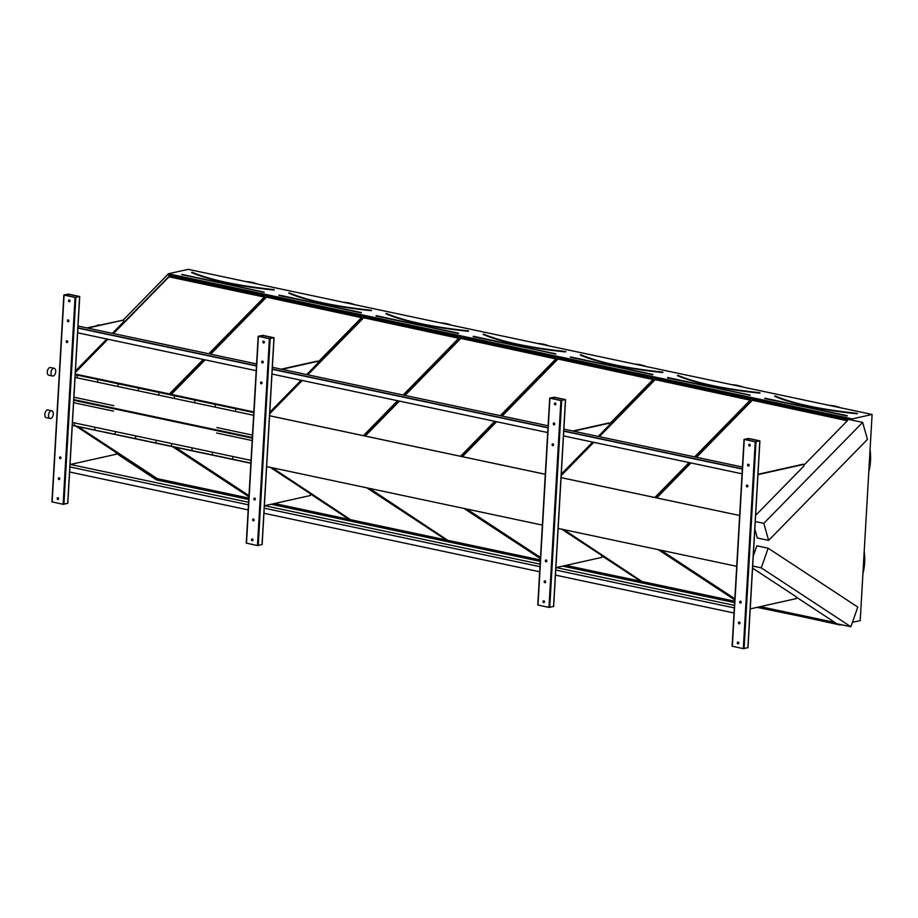 <?xml version="1.0" encoding="UTF-8"?>
<svg xmlns="http://www.w3.org/2000/svg" width="918" height="918" viewBox="0 0 918 918"><rect width="100%" height="100%" fill="white"/><g stroke="black" fill="none" stroke-linecap="round" stroke-linejoin="round"><path stroke-width="1.38" d="M872.1 414.466L188.201 269.341L168.361 273.771L852.26 418.895L872.1 414.466L860.212 620.614L852.409 622.358M759.691 440.812L748.709 438.483L744.039 439.366L755.239 441.81L759.691 440.812M565.35 399.571L554.369 397.242L549.698 398.125L560.898 400.569L565.35 399.571M273.839 337.709L262.869 335.38L258.188 336.275L269.387 338.708L273.839 337.709M736.718 566.314L558.144 528.424M561.082 477.612L739.644 515.503L561.082 477.647M542.377 525.085L266.645 466.574M545.303 474.296L269.571 415.785M250.866 463.223L72.304 425.332M253.793 412.434L75.23 374.544M79.499 296.468L68.529 294.139L63.847 295.034L75.047 297.466L79.499 296.468M774.62 396.278L774.62 396.278A124.309 25.922 -176.7 0 0 857.079 413.777L857.183 413.341C820.853 409.52 793.473 403.713 775.021 395.91L774.792 396.083A124.125 25.876 3.3 0 0 857.125 413.559L857.343 413.525M847.348 420.777L751.945 400.179L696.119 457.198M690.565 462.867L656.347 497.82M752.049 400.558L696.51 457.29M690.956 462.959L656.737 497.912M803.835 465.219L847.624 420.49L751.945 400.179M759.255 606.867L835.942 623.15L796.239 597.067M760.311 606.637L834.91 622.461M659.801 549.997L734.813 599.259M660.994 550.249L734.848 598.754M677.45 375.657L677.45 375.657A124.309 25.922 -176.7 0 0 759.909 393.156L760.012 392.72C723.682 388.899 696.303 383.093 677.851 375.29L677.622 375.473A124.125 25.876 3.3 0 0 759.955 392.938L760.024 392.72M750.178 400.156L654.775 379.559L598.949 436.578M593.395 442.258L561.219 475.111M654.878 379.937L599.339 436.67M593.785 442.338L561.196 475.627M694.628 456.889L750.454 399.869L654.775 379.559M654.867 497.51L689.085 462.557M734.779 599.902L658.321 549.687M563.836 529.629L643.093 582.219L734.675 601.657M643.243 581.794L734.698 601.198M562.642 529.376L643.093 582.219M580.428 354.945L580.279 355.036A124.309 25.922 -176.7 0 0 662.739 372.536L662.842 372.1C626.512 368.279 599.133 362.472 580.681 354.669L580.451 354.853A124.125 25.876 3.3 0 0 662.785 372.318L662.853 372.111M653.008 379.536L557.605 358.938L501.779 415.969M496.225 421.637L462.006 456.59M557.708 359.317L502.169 416.049M496.615 421.718L462.397 456.671M609.495 423.978L653.283 379.249L557.605 358.938M564.914 565.626L641.602 581.909L601.898 555.826M565.97 565.396L640.569 581.22M465.472 508.756L540.472 558.029M466.665 509.008L540.507 557.513M565.614 351.697L565.568 351.915A124.309 25.922 -176.7 0 1 483.109 334.416L483.281 334.232A124.125 25.876 3.3 0 0 565.614 351.697M555.838 358.915L460.434 338.317L404.608 395.348M399.055 401.017L364.836 435.97M460.538 338.696L404.999 395.428M399.445 401.097L365.226 436.05M500.287 415.647L556.124 358.628L460.434 338.317M460.526 456.269L494.745 421.316M540.438 558.66L463.98 508.446M369.495 488.387L448.753 540.977L540.335 560.416M448.902 540.553L540.358 559.957M368.302 488.135L448.753 540.977M468.444 331.077L468.398 331.295A124.309 25.922 -176.7 0 1 385.939 313.795L386.111 313.612A124.125 25.876 3.3 0 0 468.444 331.077M468.547 331.157L468.501 330.859C432.171 327.037 404.792 321.231 386.352 313.428L386.111 313.566M458.667 338.294L363.264 317.697L307.438 374.728M301.884 380.396L269.708 413.261M363.367 318.076L307.828 374.808M302.274 380.477L269.685 413.766M403.128 395.027L458.954 338.008L363.264 317.697M363.356 435.648L397.574 400.696M272.325 467.778L351.583 520.357L447.273 540.668L366.81 487.825M351.732 519.932L446.228 539.979M271.131 467.514L351.583 520.357M289.227 292.853L288.768 293.175A124.309 25.922 -176.7 0 0 371.228 310.674L371.331 310.238C335.001 306.417 307.622 300.611 289.181 292.808L288.94 292.991A124.125 25.876 3.3 0 0 371.274 310.456L371.492 310.422M361.497 317.674L266.094 297.076L210.268 354.107M204.714 359.776L171.127 394.074M266.197 297.455L210.658 354.187M205.104 359.856L171.368 394.327L75.253 374.051M317.984 362.117L361.784 317.387L266.094 297.076M273.403 503.775L350.102 520.047L310.387 493.964M274.459 503.534L349.058 519.359M174.122 447.009L248.962 496.168M175.315 447.261L248.996 495.651M841.622 624.768L757.04 607.36M734.618 602.61L562.711 566.119M540.277 561.368L271.2 504.269M248.778 499.507L156.473 479.919L116.024 453.171M768.171 548.207L761.251 567.863L850.871 626.73L857.791 607.073L768.171 548.207L756.857 545.808L753.276 555.975M840.372 625.043L758.291 607.085M862.645 422.395L763.81 523.34L768.618 540.381L867.453 439.424L862.645 422.395L851.33 419.996L852.26 418.895M754.825 529.17L757.316 537.982L768.618 540.381M851.307 419.87L167.409 274.746L168.361 273.771M851.33 419.996L167.409 274.746M208.788 353.786L264.613 296.766L168.923 276.456L113.098 333.486M107.544 339.155L75.379 372.019M169.646 393.765L203.234 359.454M123.31 319.946L167.443 274.861M763.81 523.34L755.262 521.527M545.303 474.262L269.571 415.751M248.973 411.379L248.388 411.253M226.723 406.663L226.126 406.536M204.473 401.935L203.876 401.809M182.212 397.219L181.626 397.092M151.803 390.758L151.218 390.632M129.553 386.042L128.956 385.916M107.303 381.314L106.706 381.188M85.053 376.598L84.456 376.472M248.927 496.799L172.641 446.699M76.951 426.388L157.242 479.116L248.824 498.554M734.652 602.07L563.95 565.844M540.312 560.829L272.439 503.982M248.801 498.967L155.658 479.207M850.871 626.73L839.557 624.332M761.251 567.863L752.703 566.05M839.5 624.47L757.935 607.165M734.641 602.219L563.595 565.924M540.3 560.978L272.084 504.062M248.789 499.128L155.612 479.345M78.145 426.64L157.391 478.691L248.858 498.095M264.327 297.053L169.027 276.834L113.488 333.567M107.934 339.235L75.345 372.524M274.161 289.629L274.161 289.618C237.831 285.796 210.452 279.99 192.011 272.187L191.77 272.371A124.125 25.876 3.3 0 0 274.103 289.836L274.172 289.629M79.246 296.56L68.242 294.208L64.306 295.057L75.322 297.409L79.223 296.537M63.95 295.103L51.924 501.871L63.124 504.303L67.691 503.339M58.304 478.485A0.929 0.734 -102.6 0 0 59.245 479.552A0.929 0.734 -102.6 0 0 58.844 477.739A0.929 0.734 -102.6 0 0 58.304 478.485M68.884 320.956A0.929 0.734 -102.6 0 0 67.943 319.889A0.929 0.734 -102.6 0 0 68.345 321.702A0.929 0.734 -102.6 0 0 68.884 320.956M59.509 457.623A0.929 0.734 -102.6 0 0 60.45 458.69A0.929 0.734 -102.6 0 0 60.049 456.877A0.929 0.734 -102.6 0 0 59.509 457.623M67.68 341.817A0.929 0.734 -102.6 0 0 66.739 340.75A0.929 0.734 -102.6 0 0 67.14 342.563A0.929 0.734 -102.6 0 0 67.68 341.817M57.145 498.44A0.929 0.734 -102.6 0 0 58.098 499.507A0.929 0.734 -102.6 0 0 57.685 497.694A0.929 0.734 -102.6 0 0 57.145 498.44M70.032 300.989A0.929 0.734 -102.6 0 0 69.091 299.934A0.929 0.734 -102.6 0 0 69.493 301.747A0.929 0.734 -102.6 0 0 70.032 300.989M59.383 479.506A0.929 0.734 77.4 0 1 58.981 477.727M68.483 321.656A0.929 0.734 77.4 0 1 68.081 319.877M60.588 458.633A0.929 0.734 77.4 0 1 60.186 456.854M67.278 342.517A0.929 0.734 77.4 0 1 66.888 340.739M58.236 499.461A0.929 0.734 77.4 0 1 57.834 497.682M69.63 301.701A0.929 0.734 77.4 0 1 69.24 299.922M76.045 426.193L116.058 452.482L115.955 454.295L70.399 464.462M86.9 327.921L123.7 320.026L123.597 321.839L112.352 333.326M106.798 338.994L75.437 371.033M87.646 328.082L123.7 320.026M273.587 337.801L262.582 335.449L258.647 336.298L269.662 338.639L273.564 337.778M258.291 336.344L246.253 543.1L257.465 545.544L262.032 544.581M252.645 519.726A0.929 0.734 -102.6 0 0 253.586 520.793A0.929 0.734 -102.6 0 0 253.184 518.98A0.929 0.734 -102.6 0 0 252.645 519.726M263.225 362.197A0.929 0.734 -102.6 0 0 262.284 361.13A0.929 0.734 -102.6 0 0 262.686 362.943A0.929 0.734 -102.6 0 0 263.225 362.197M253.838 498.864A0.929 0.734 -102.6 0 0 254.791 499.92A0.929 0.734 -102.6 0 0 254.378 498.107A0.929 0.734 -102.6 0 0 253.838 498.864M262.02 383.058A0.929 0.734 -102.6 0 0 261.079 381.991A0.929 0.734 -102.6 0 0 261.481 383.804A0.929 0.734 -102.6 0 0 262.02 383.058M251.486 539.681A0.929 0.734 -102.6 0 0 252.439 540.748A0.929 0.734 -102.6 0 0 252.025 538.935A0.929 0.734 -102.6 0 0 251.486 539.681M264.373 342.23A0.929 0.734 -102.6 0 0 263.432 341.175A0.929 0.734 -102.6 0 0 263.833 342.988A0.929 0.734 -102.6 0 0 264.373 342.23M253.724 520.747A0.929 0.734 77.4 0 1 253.322 518.968M262.823 362.897A0.929 0.734 77.4 0 1 262.422 361.118M254.929 499.874A0.929 0.734 77.4 0 1 254.527 498.095M261.619 383.758A0.929 0.734 77.4 0 1 261.217 381.98M252.565 540.702A0.929 0.734 77.4 0 1 252.175 538.923M263.971 342.93A0.929 0.734 77.4 0 1 263.581 341.152M565.086 399.663L554.093 397.299L550.157 398.16L561.173 400.5L565.075 399.628M549.802 398.205L537.764 604.962L548.964 607.406L553.543 606.442M544.144 581.587A0.929 0.734 -102.6 0 0 545.097 582.655A0.929 0.734 -102.6 0 0 544.684 580.842A0.929 0.734 -102.6 0 0 544.144 581.587M554.736 424.047A0.929 0.734 -102.6 0 0 553.795 422.991A0.929 0.734 -102.6 0 0 554.197 424.804A0.929 0.734 -102.6 0 0 554.736 424.047M545.349 560.726A0.929 0.734 -102.6 0 0 546.302 561.782A0.929 0.734 -102.6 0 0 545.889 559.969A0.929 0.734 -102.6 0 0 545.349 560.726M553.531 444.92A0.929 0.734 -102.6 0 0 552.59 443.853A0.929 0.734 -102.6 0 0 552.992 445.666A0.929 0.734 -102.6 0 0 553.531 444.92M542.997 601.542A0.929 0.734 -102.6 0 0 543.938 602.61A0.929 0.734 -102.6 0 0 543.536 600.797A0.929 0.734 -102.6 0 0 542.997 601.542M555.883 404.092A0.929 0.734 -102.6 0 0 554.942 403.025A0.929 0.734 -102.6 0 0 555.344 404.838A0.929 0.734 -102.6 0 0 555.883 404.092M545.235 582.597A0.929 0.734 77.4 0 1 544.833 580.819M554.334 424.759A0.929 0.734 77.4 0 1 553.933 422.969M546.428 561.736A0.929 0.734 77.4 0 1 546.038 559.957M553.129 445.62A0.929 0.734 77.4 0 1 552.728 443.842M544.076 602.564A0.929 0.734 77.4 0 1 543.686 600.785M555.482 404.792A0.929 0.734 77.4 0 1 555.08 403.013M759.427 440.904L748.434 438.54L744.498 439.401L755.514 441.742L759.415 440.869M744.142 439.447L732.105 646.203L743.305 648.636L747.883 647.683M738.485 622.829A0.929 0.734 -102.6 0 0 739.438 623.884A0.929 0.734 -102.6 0 0 739.024 622.071A0.929 0.734 -102.6 0 0 738.485 622.829M749.077 465.288A0.929 0.734 -102.6 0 0 748.136 464.233A0.929 0.734 -102.6 0 0 748.537 466.046A0.929 0.734 -102.6 0 0 749.077 465.288M739.69 601.956A0.929 0.734 -102.6 0 0 740.642 603.023A0.929 0.734 -102.6 0 0 740.229 601.21A0.929 0.734 -102.6 0 0 739.69 601.956M747.872 486.161A0.929 0.734 -102.6 0 0 746.931 485.094A0.929 0.734 -102.6 0 0 747.332 486.907A0.929 0.734 -102.6 0 0 747.872 486.161M737.338 642.784A0.929 0.734 -102.6 0 0 738.279 643.851A0.929 0.734 -102.6 0 0 737.877 642.038A0.929 0.734 -102.6 0 0 737.338 642.784M750.224 445.333A0.929 0.734 -102.6 0 0 749.283 444.266A0.929 0.734 -102.6 0 0 749.685 446.079A0.929 0.734 -102.6 0 0 750.224 445.333M739.564 623.838A0.929 0.734 77.4 0 1 739.174 622.06M748.675 465.988A0.929 0.734 77.4 0 1 748.273 464.21M740.769 602.977A0.929 0.734 77.4 0 1 740.378 601.198M747.47 486.861A0.929 0.734 77.4 0 1 747.068 485.083M738.416 643.793A0.929 0.734 77.4 0 1 738.026 642.015M749.822 446.033A0.929 0.734 77.4 0 1 749.421 444.255M270.225 467.331L310.399 493.712L310.295 495.536L264.728 505.703M281.241 369.162L317.295 361.107L318.041 361.267L317.926 363.08L306.692 374.567M301.138 380.236L269.766 412.274M281.975 369.323L318.041 361.267M561.736 529.193L601.91 555.574L601.806 557.387L556.239 567.565M572.752 431.024L608.806 422.969L609.541 423.129L609.437 424.942L598.203 436.429M592.649 442.097L561.277 474.136M573.486 431.185L609.541 423.129M752.576 568.139L796.25 596.815L796.147 598.628L750.224 608.886M757.993 474.296L803.147 464.21L803.881 464.37L803.778 466.183L755.617 515.377M757.97 474.629L803.881 464.37M742.318 469.075L563.755 431.185M547.977 427.845L272.141 369.311M256.466 365.984L77.8 328.07M742.054 473.803L563.48 435.901M547.713 432.562L271.866 374.028M256.202 370.7L77.525 332.786M734.457 605.387L555.895 567.496M540.117 564.145L264.384 505.634M248.617 502.284L70.043 464.393M734.32 607.923L555.746 570.032M539.979 566.681L264.132 508.147M248.468 504.831L69.791 466.906M734.021 613.006L555.459 575.116M539.681 571.765L263.845 513.231M248.17 509.903L69.504 471.99M742.318 469.029L563.755 431.139M547.989 427.788L272.244 369.277M256.478 365.938L77.915 328.036M742.444 467.032L563.87 429.142M548.103 425.791L272.371 367.28M256.592 363.93L78.03 326.039M742.329 468.846L563.767 430.955M547.989 427.616L272.256 369.093M256.489 365.754L77.915 327.864M73.497 402.635L113.511 411.126M216.614 433.009L252.175 440.548M232.793 458.334L232.747 457.692L232.793 458.334M192 449.671L191.954 449.04L192 449.671M212.402 453.997L212.345 453.366L212.402 453.997M171.609 445.345L171.551 444.714L171.609 445.345M135.623 437.714L135.577 437.071L135.623 437.714M94.829 429.05L94.783 428.419L94.829 429.05M156.026 442.04L155.98 441.409L156.026 442.04M115.232 433.376L115.175 432.745L115.232 433.376M74.438 424.724L74.381 424.093L74.438 424.724M250.878 463.085L103.941 431.965M104.365 432.137L81.691 427.249M82.115 427.421L72.201 425.172M49.606 418.298A3.947 2.284 102 0 0 50.077 418.493A3.947 2.284 102 0 0 53.129 415.108A3.947 2.284 102 0 0 51.718 410.771A3.947 2.284 102 0 0 48.769 413.731A3.947 2.284 102 0 0 49.606 418.298M51.718 410.771L48.011 409.979A3.947 2.284 102 0 0 45.062 412.951A3.947 2.284 102 0 0 45.9 417.506A3.947 2.284 102 0 0 46.37 417.701L50.077 418.493M52.452 368.99A3.947 2.284 102 0 0 50.972 373.11A3.947 2.284 102 0 0 52.533 376.024A3.947 2.284 102 0 0 55.585 372.639A3.947 2.284 102 0 0 54.162 368.302A3.947 2.284 102 0 0 52.452 368.99M54.162 368.302L50.456 367.51A3.947 2.284 102 0 0 48.746 368.198A3.947 2.284 102 0 0 47.266 372.329A3.947 2.284 102 0 0 48.815 375.233L52.533 376.024M99.603 325.087L98.719 324.903A3.947 2.284 102 0 0 96.998 325.592A3.947 2.284 102 0 0 96.906 325.695M252.484 435.109L216.923 427.559M113.821 405.687L73.819 397.196M97.641 380.362L97.687 380.993L97.641 380.362M138.434 389.014L138.492 389.645L138.434 389.014M77.238 376.024L77.296 376.667L77.238 376.024M118.043 384.688L118.089 385.319L118.043 384.688M158.837 393.34L158.883 393.983L158.837 393.34M194.811 400.982L194.857 401.614L194.811 400.982M235.605 409.635L235.662 410.266L235.605 409.635M174.409 396.645L174.466 397.287L174.409 396.645M215.202 405.308L215.26 405.94L215.202 405.308M226.195 406.685L75.242 374.337M248.457 411.402L226.838 406.513M84.525 376.621L85.167 376.449M106.775 381.337L107.429 381.154M129.025 386.065L129.667 385.893M151.286 390.781L151.929 390.598M181.695 397.242L182.338 397.069M203.945 401.958L204.599 401.774M253.827 411.941L171.264 394.373M167.248 393.455L166.663 393.374L167.248 393.455M168.878 393.799L168.292 393.719L168.878 393.799M847.234 415.751L764.671 398.561L847.188 415.636M846.855 416.003L764.969 398.16M868.795 471.749A47.943 37.833 -102.6 0 0 870.057 449.786M840.498 407.764A47.943 37.833 -102.6 0 0 829.287 405.377M862.931 573.532A47.943 37.833 -102.6 0 0 864.194 551.58M750.075 395.13L667.501 377.941L750.017 395.015M743.328 387.144A47.943 37.833 -102.6 0 0 732.116 384.757M652.905 374.51L570.33 357.32L652.847 374.395M652.526 374.762L570.629 356.918M646.169 366.523A47.943 37.833 -102.6 0 0 634.946 364.136M555.734 353.889L473.16 336.699L555.677 353.786M548.998 345.902A47.943 37.833 -102.6 0 0 537.776 343.516M458.564 333.268L375.99 316.079L458.507 333.165M458.185 333.521L376.265 315.666M451.828 325.282A47.943 37.833 -102.6 0 0 440.606 322.895M361.394 312.648L278.82 295.458L361.336 312.545M361.015 312.9L279.118 295.057M354.658 304.661A47.943 37.833 -102.6 0 0 343.435 302.274M274.057 290.054A124.309 25.922 -176.7 0 1 191.598 272.566L191.77 272.325M263.845 292.28L181.775 274.631L264.235 292.176M257.488 284.041A47.943 37.833 -102.6 0 0 246.265 281.665M79.614 296.64L67.691 503.477M64.065 295.137L52.142 501.974M75.047 297.466L63.124 504.303M75.827 297.489L63.904 504.326M68.242 294.208L68.15 295.883M68.116 294.196L68.024 295.86M273.954 337.881L262.032 544.718M258.406 336.378L246.483 543.215M269.387 338.708L257.465 545.544M270.167 338.731L258.233 545.567M262.582 335.449L262.491 337.124M262.456 335.437L262.364 337.09M565.465 399.743L553.531 606.58M549.916 398.24L537.994 605.077M560.898 400.569L548.964 607.406M561.678 400.581L549.744 607.418M554.093 397.299L554.002 398.986M553.967 397.299L553.864 398.951M759.806 440.984L747.872 647.81M744.257 439.481L732.335 646.306M755.239 441.81L743.305 648.636M756.019 441.822L744.085 648.659M748.434 438.54L748.342 440.215M748.308 438.54L748.204 440.192M73.635 400.237L252.312 438.15M72.361 422.452L251.027 460.366M82.218 427.501L103.826 432.08L82.195 427.501M246.15 462.282L250.866 463.28L246.116 462.293M245.554 462.167L223.866 457.566L245.508 462.144M223.303 457.451L201.616 452.838L223.258 457.428M179.389 448.122L200.996 452.7M148.98 441.661L178.746 447.984M81.622 427.386L72.293 425.401L81.576 427.363M126.73 436.945L148.337 441.524M104.48 432.217L126.087 436.807M252.347 437.507L73.681 399.594M253.632 415.292L74.955 377.378M248.365 411.425L226.654 406.812M226.115 406.697L204.404 402.095M203.865 401.981L182.154 397.368M181.615 397.253L151.745 390.919M151.195 390.804L129.484 386.203M128.945 386.088L107.234 381.475M106.695 381.36L84.984 376.759M84.445 376.644L75.115 374.659M253.781 412.572L248.916 411.539M253.804 412.228L249.088 411.23M868.623 474.755L870.31 445.425M842.127 408.108L829.023 405.32M862.759 576.538L864.446 547.208M750.109 395.279L667.776 377.527M744.957 387.488L731.853 384.699M647.787 366.867L634.682 364.09M555.769 354.038L473.436 336.286M565.844 351.674L565.672 351.479C529.342 347.658 501.962 341.852 483.522 334.049M550.616 346.247L537.512 343.47M453.446 325.626L440.342 322.849M356.276 305.005L343.171 302.229M259.106 284.385L246.013 281.608M264.258 292.176L181.925 274.425M79.728 296.583L67.794 503.408M63.847 295.034L51.924 501.871M274.069 337.813L262.135 544.649M258.188 336.275L246.253 543.1M565.568 399.674L553.646 606.511M549.698 398.125L537.764 604.962M759.909 440.915L747.986 647.752M744.039 439.366L732.105 646.203M179.366 448.122L201.042 452.723M148.946 441.673L178.792 447.995M126.695 436.945L148.383 441.547M104.445 432.229L126.133 436.83"/></g></svg>
